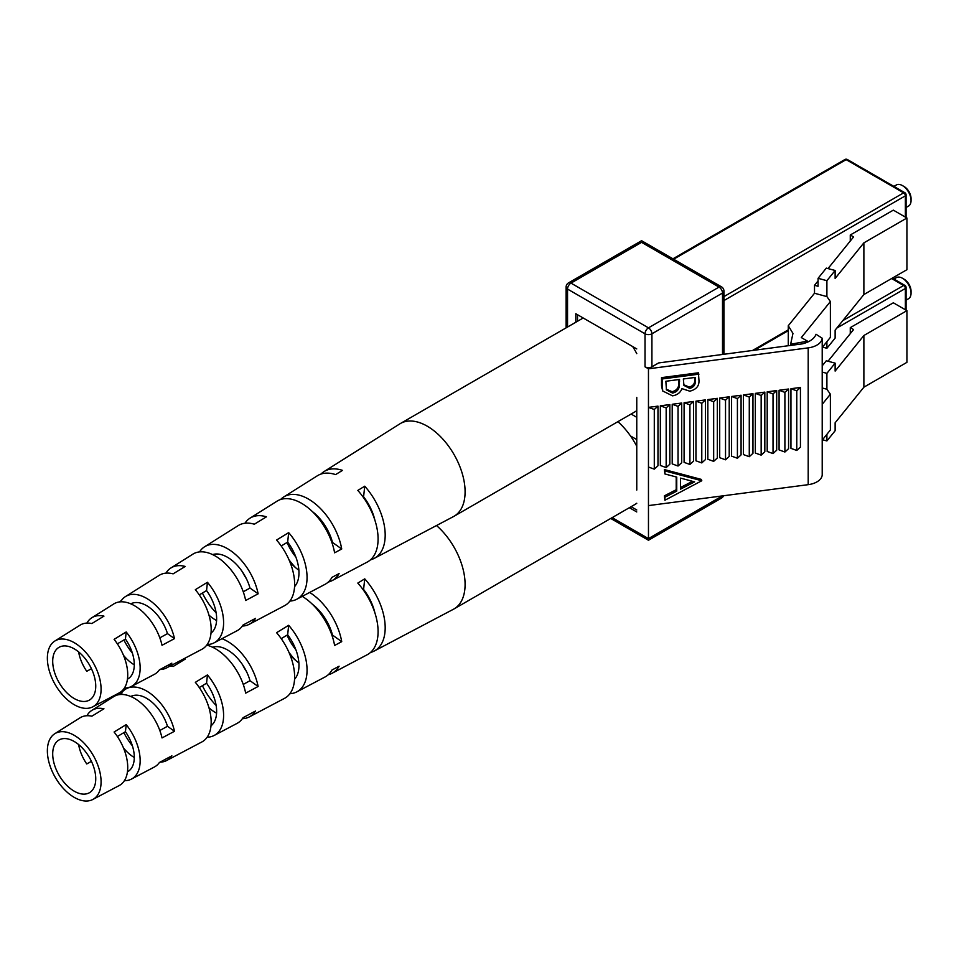 <?xml version="1.0" encoding="UTF-8"?>
<svg xmlns="http://www.w3.org/2000/svg" width="959" height="959" viewBox="0 0 959 959"><rect width="100%" height="100%" fill="white"/><g stroke="black" fill="none" stroke-linecap="round" stroke-linejoin="round"><path stroke-width="1.44" d="M902.443 278.242L904.157 279.237A9.746 5.622 60 0 1 911.05 291.164L911.05 293.154A12.179 7.025 -120 0 0 902.443 278.242A12.179 7.025 -120 0 0 896.353 277.642L893.908 279.045M906.075 300.143L908.533 298.728A12.179 7.025 -120 0 0 911.05 293.154M822.51 439.749L826.898 440.936L826.898 434.319M631.094 506.7L636.764 509.972M850.273 333.672L850.273 327.642L893.32 302.792L906.926 310.656L863.879 335.506L835.133 371.097L835.133 363.149L826.898 373.339L826.898 389.246L830.386 394.209L822.211 404.326M636.764 439.582L630.495 435.973M906.926 310.656L906.926 362.346L863.879 387.196L863.879 335.506M826.898 440.936L835.133 430.747L835.133 422.787L863.879 387.196M822.211 387.975L826.898 389.246M822.211 372.08L826.898 373.339M828.013 361.231L853.582 329.56L850.273 327.642M822.211 365.835L826.31 360.764L835.133 363.149M830.386 394.209L830.386 430.004L822.211 440.121M370.486 652.468A50.156 28.95 -120 0 0 374.238 651.029L453.391 609.277A53.572 30.928 -120 0 0 453.991 608.953L634.786 504.566A53.572 30.928 -120 0 0 636.764 503.247M453.991 608.953A53.572 30.928 -120 0 0 464.839 589.329A53.572 30.928 -120 0 0 436.513 525.532M319.982 612.885A37.065 21.398 60 0 1 319.131 610.487M329.357 628.756L330.22 628.265M246.379 671.348A35.075 20.247 60 0 1 242.579 664.755M91.429 761.35L86.754 763.951A31.072 17.945 60 0 1 78.602 744.532M130.784 696.498A32.222 18.605 60 0 1 149.172 699.974A32.222 18.605 60 0 1 167.477 726.275L174.49 731.261A41.177 23.771 60 0 0 149.904 693.141A41.177 23.771 60 0 0 125.509 689.197L127.883 687.699M212.598 647.241A34.224 19.755 60 0 1 230.268 651.724A34.224 19.755 60 0 1 250.011 680.698L258.127 686.464A44.749 25.833 60 0 0 231.131 643.681A44.749 25.833 60 0 0 221.949 638.706M295.84 649.675A36.214 20.906 60 0 1 287.041 635.146M289.93 654.661A36.046 20.81 -120 0 0 298.573 662.657A36.046 20.81 -120 0 0 298.872 662.873M208.966 707.778A33.925 19.588 -120 0 0 212.646 710.739A33.925 19.588 -120 0 0 216.578 713.16M123.471 747.948A31.923 18.437 -120 0 0 131.886 755.944A31.923 18.437 -120 0 0 134.296 757.502M76.708 743.093A30.436 17.574 -120 0 0 58.823 740.096A30.436 17.574 -120 0 0 53.944 762.944A30.436 17.574 -120 0 0 71.745 789.593A30.436 17.574 -120 0 0 89.259 792.817A30.436 17.574 -120 0 0 94.593 770.089A30.436 17.574 -120 0 0 76.708 743.093M170.318 665.942A42.699 24.658 60 0 1 173.1 666.505L185.207 659.109A43.227 24.958 -120 0 0 183.876 658.785M319.239 610.619A50.156 28.95 -120 0 0 320.462 613.532M54.819 733.695A37.988 21.937 60 0 1 77.331 737.327A37.988 21.937 60 0 1 99.688 771.18A37.988 21.937 60 0 1 92.795 799.482A37.988 21.937 60 0 1 71.122 795.371A37.988 21.937 60 0 1 48.957 762.273A37.988 21.937 60 0 1 54.819 733.695L80.065 717.811A39.127 22.584 60 0 1 91.86 716.193L103.956 708.785A39.655 22.896 -120 0 0 91.848 710.391A39.655 22.896 -120 0 0 86.897 715.738M174.49 731.261L162.023 737.939A40.65 23.472 -120 0 0 137.808 700.502A40.65 23.472 -120 0 0 113.725 696.618L91.848 710.391M125.509 689.197A41.177 23.771 60 0 0 121.23 693.369L119.216 694.616M258.127 686.464L245.672 693.141A44.222 25.533 -120 0 0 219.036 651.053A44.222 25.533 -120 0 0 206.736 645.131M309.661 592.446A48.322 27.907 60 0 1 312.346 594.232A48.322 27.907 60 0 1 341.728 641.643L334.607 645.467A48.022 27.727 -120 0 0 305.43 598.44A48.022 27.727 -120 0 0 302.253 596.354M295.588 660.331A48.322 27.907 60 0 1 288.995 652.42M216.123 705.428A44.749 25.833 60 0 1 202.409 685.697M132.39 745.802A41.177 23.771 60 0 1 123.879 732.628M124.394 780.674A39.655 22.896 -120 0 0 131.491 779.068L154.363 767.008A40.65 23.472 -120 0 0 159.41 762.489L171.865 755.824A41.177 23.771 60 0 1 166.674 760.511A41.177 23.771 60 0 1 159.985 762.177M207.156 737.219A43.227 24.958 -120 0 0 214.169 735.457L237.041 723.398A44.222 25.533 -120 0 0 243.047 717.692L255.502 711.027A44.749 25.833 60 0 1 249.352 716.9A44.749 25.833 60 0 1 242.363 718.711M289.894 693.729A46.811 27.02 -120 0 0 296.846 691.859L324.993 677.006A48.022 27.727 -120 0 0 331.982 670.017L339.102 666.205A48.322 27.907 60 0 1 332.03 673.302A48.322 27.907 60 0 1 328.254 674.728M374.238 651.029A50.156 28.95 -120 0 0 364.732 578.852L357.815 583.072A49.844 28.782 60 0 1 367.201 654.745L332.03 673.302M296.846 691.859A46.811 27.02 -120 0 0 288.671 625.292L276.576 632.688A46.272 26.72 60 0 1 284.535 698.344L249.352 716.9M214.169 735.457A43.227 24.958 -120 0 0 207.432 674.932L195.336 682.329A42.699 24.658 60 0 1 201.858 741.954L166.674 760.511M131.491 779.068A39.655 22.896 -120 0 0 126.192 724.608L114.097 732.005A39.127 22.584 60 0 1 119.18 785.565L92.795 799.482M312.286 604.17A36.214 20.906 60 0 1 332.509 635.098L341.728 641.643M243.25 684.426L250.011 680.698M159.829 730.494L167.477 726.275M374.873 612.777A37.233 21.506 -120 0 0 363.593 589.449L363.137 589.725M294.557 679.296A35.363 20.415 -120 0 0 287.664 634.774L281.215 638.634M211.004 725.795A33.373 19.264 -120 0 0 206.557 683.216L199.292 687.555M127.439 771.851A31.371 18.113 -120 0 0 127.595 771.755A31.371 18.113 -120 0 0 125.437 731.693L117.37 736.512M636.764 446.295A53.572 30.928 -120 0 0 617.896 421.672M121.23 693.369L122.8 694.484M363.593 589.449L364.732 578.852M287.664 634.774L288.671 625.292M206.557 683.216L207.432 674.932M125.437 731.693L126.192 724.608M902.443 185.59L904.157 186.585A9.746 5.622 60 0 1 911.05 198.513L911.05 200.503A12.179 7.025 -120 0 0 902.443 185.59A12.179 7.025 -120 0 0 896.353 184.991L893.908 186.394M906.075 207.492L908.533 206.077A12.179 7.025 -120 0 0 911.05 200.503M822.51 347.098L826.898 348.285L826.898 341.668M631.094 414.048L636.764 417.321M850.273 241.021L850.273 234.991L893.32 210.141L906.926 218.005L863.879 242.855L835.133 278.446L835.133 270.498L826.898 280.687L826.898 296.595L830.386 301.558L801.304 337.568L807.526 341.164L790.624 344.257L792.961 333.408L788.274 325.736L814.503 293.25L814.503 285.303L818.075 280.879M577.522 314.72L577.522 321.253M906.926 218.005L906.926 269.695L863.879 294.545L863.879 242.855M826.898 348.285L835.133 338.095L835.133 330.136L863.879 294.545M814.503 293.25L826.898 296.595M835.133 270.498L826.31 268.112L818.075 278.314L826.898 280.687M818.075 278.314L818.075 286.262L814.503 285.303M828.013 268.58L853.582 236.909L850.273 234.991M788.274 345.731L788.274 325.736M830.386 301.558L830.386 337.352L822.211 347.47M807.526 342.123L807.526 341.164M790.624 345.42L790.624 344.257M370.486 559.816A50.156 28.95 -120 0 0 374.238 558.378L453.391 516.625A53.572 30.928 -120 0 0 453.991 516.302L634.786 411.914A53.572 30.928 -120 0 0 636.764 410.596M453.991 516.302A53.572 30.928 -120 0 0 464.839 496.678A53.572 30.928 -120 0 0 431.586 428.985A53.572 30.928 -120 0 0 400.418 423.506A53.572 30.928 -120 0 0 399.843 423.866L324.106 471.54A50.156 28.95 -120 0 0 320.977 474.07M319.982 520.234A37.065 21.398 60 0 1 319.131 517.836M329.357 536.105L330.22 535.613M246.379 578.697A35.075 20.247 60 0 1 242.579 572.103M91.429 668.699L86.754 671.3A31.072 17.945 60 0 1 78.602 651.88M130.784 603.846A32.222 18.605 60 0 1 149.172 607.323A32.222 18.605 60 0 1 167.477 633.623L174.49 638.61A41.177 23.771 60 0 0 149.904 600.49A41.177 23.771 60 0 0 125.509 596.546L159.17 575.364A42.699 24.658 60 0 1 173.1 573.854L185.207 566.457A43.227 24.958 -120 0 0 170.954 567.944A43.227 24.958 -120 0 0 165.919 573.146M212.598 554.59A34.224 19.755 60 0 1 230.268 559.073A34.224 19.755 60 0 1 250.011 588.047L258.127 593.813A44.749 25.833 60 0 0 231.131 551.029A44.749 25.833 60 0 0 204.603 546.762L238.264 525.568A46.272 26.72 60 0 1 254.339 524.213L266.446 516.817A46.811 27.02 -120 0 0 250.047 518.148A46.811 27.02 -120 0 0 244.953 523.23M295.84 557.023A36.214 20.906 60 0 1 287.041 542.494M289.93 562.01A36.046 20.81 -120 0 0 298.573 570.006A36.046 20.81 -120 0 0 298.872 570.221M208.966 615.127A33.925 19.588 -120 0 0 212.646 618.087A33.925 19.588 -120 0 0 216.578 620.509M123.471 655.285A31.923 18.437 -120 0 0 131.886 663.292A31.923 18.437 -120 0 0 134.296 664.851M76.708 650.442A30.436 17.574 -120 0 0 58.823 647.445A30.436 17.574 -120 0 0 53.944 670.293A30.436 17.574 -120 0 0 71.745 696.941A30.436 17.574 -120 0 0 89.259 700.166A30.436 17.574 -120 0 0 94.593 677.438A30.436 17.574 -120 0 0 76.708 650.442M280.591 499.507A48.322 27.907 60 0 1 283.708 496.966L317.369 475.772A49.844 28.782 60 0 1 335.578 474.597L342.495 470.378A50.156 28.95 -120 0 0 324.106 471.54M319.239 517.968A50.156 28.95 -120 0 0 320.462 520.881M54.819 641.044A37.988 21.937 60 0 1 77.331 644.676A37.988 21.937 60 0 1 99.688 678.528A37.988 21.937 60 0 1 92.795 706.831A37.988 21.937 60 0 1 71.122 702.707A37.988 21.937 60 0 1 48.957 669.622A37.988 21.937 60 0 1 54.819 641.044L80.065 625.16A39.127 22.584 60 0 1 91.86 623.542L103.956 616.134A39.655 22.896 -120 0 0 91.848 617.74A39.655 22.896 -120 0 0 86.897 623.086M174.49 638.61L162.023 645.287A40.65 23.472 -120 0 0 137.808 607.85A40.65 23.472 -120 0 0 113.725 603.966L91.848 617.74M125.509 596.546A41.177 23.771 60 0 0 121.23 600.718L119.216 601.964M258.127 593.813L245.672 600.49A44.222 25.533 -120 0 0 219.036 558.402A44.222 25.533 -120 0 0 192.831 554.17L170.954 567.944M199.544 551.904A44.749 25.833 60 0 1 204.603 546.762M283.708 496.966A48.322 27.907 60 0 1 312.346 501.581A48.322 27.907 60 0 1 341.728 548.992L334.607 552.816A48.022 27.727 -120 0 0 305.43 505.789A48.022 27.727 -120 0 0 276.983 501.197L250.047 518.148M295.588 567.68A48.322 27.907 60 0 1 288.995 559.768M216.123 612.777A44.749 25.833 60 0 1 202.409 593.046M132.39 653.151A41.177 23.771 60 0 1 123.879 639.965M124.394 688.023A39.655 22.896 -120 0 0 131.491 686.416L154.363 674.357A40.65 23.472 -120 0 0 159.41 669.838L171.865 663.172A41.177 23.771 60 0 1 166.674 667.86A41.177 23.771 60 0 1 159.985 669.526M207.156 644.556A43.227 24.958 -120 0 0 214.169 642.806L237.041 630.746A44.222 25.533 -120 0 0 243.047 625.04L255.502 618.375A44.749 25.833 60 0 1 249.352 624.249A44.749 25.833 60 0 1 242.363 626.059M289.894 601.077A46.811 27.02 -120 0 0 296.846 599.207L324.993 584.355A48.022 27.727 -120 0 0 331.982 577.366L339.102 573.554A48.322 27.907 60 0 1 332.03 580.651A48.322 27.907 60 0 1 328.254 582.077M374.238 558.378A50.156 28.95 -120 0 0 364.732 486.201L357.815 490.421A49.844 28.782 60 0 1 367.201 562.094L332.03 580.651M296.846 599.207A46.811 27.02 -120 0 0 288.671 532.641L276.576 540.025A46.272 26.72 60 0 1 284.535 605.692L249.352 624.249M214.169 642.806A43.227 24.958 -120 0 0 207.432 582.281L195.336 589.677A42.699 24.658 60 0 1 201.858 649.303L166.674 667.86M131.491 686.416A39.655 22.896 -120 0 0 126.192 631.957L114.097 639.353A39.127 22.584 60 0 1 119.18 692.913L92.795 706.831M312.286 511.519A36.214 20.906 60 0 1 332.509 542.446L341.728 548.992M243.25 591.775L250.011 588.047M159.829 637.843L167.477 633.623M374.873 520.126A37.233 21.506 -120 0 0 363.593 496.798L363.137 497.074M294.557 586.644A35.363 20.415 -120 0 0 287.664 542.123L281.215 545.971M211.004 633.144A33.373 19.264 -120 0 0 206.557 590.564L199.292 594.904M127.439 679.188A31.371 18.113 -120 0 0 127.595 679.104A31.371 18.113 -120 0 0 125.437 639.042L117.37 643.861M636.764 353.643A53.572 30.928 -120 0 0 632.664 346.559M583.348 318.076A53.572 30.928 -120 0 0 581.214 319.131L400.418 423.506M121.23 600.718L122.8 601.832M363.593 496.798L364.732 486.201M287.664 542.123L288.671 532.641M206.557 590.564L207.432 582.281M125.437 639.042L126.192 631.957M662.681 390.972L661.518 385.974L661.518 377.618L698.416 372.787L698.955 380.184C699.375 385.866 696.318 389.534 689.809 391.188L681.957 388.647C680.422 392.639 677.27 395.036 672.535 395.839L662.681 390.972L662.058 378.985L698.955 374.154M664.911 473.962L664.371 469.562L701.269 479.38L701.808 480.747L664.911 500.238L664.911 497.23L676.742 491.116L676.742 477.103L664.911 473.962L664.911 470.929L701.808 480.747M664.911 500.238L664.371 495.851L676.203 489.737L676.203 476.959M654.29 409.493L654.29 469.143L657.97 465.774L657.97 406.125L654.29 409.493L648.464 407.371L648.464 368.807L645.023 366.817L645.023 333.804L567.536 289.079L567.536 327.019M722.511 354.47L722.511 293.046L651.916 333.804L651.916 366.817L658.605 362.946L802.012 343.909A22.656 13.078 -0 0 0 816.025 334.259L822.211 338.227L822.211 475.017A18.029 10.405 180 0 1 808.197 484.667L648.464 505.597L648.464 407.371L657.97 406.125M822.211 338.227A18.029 10.405 180 0 1 808.197 347.877L648.464 368.807M666.169 407.935L666.169 467.584L669.838 464.216L669.838 404.578L666.169 407.935L660.343 405.813L669.838 404.578M666.169 467.584L660.343 465.463L660.343 405.813M678.037 406.376L678.037 466.026L681.717 462.67L681.717 403.02L678.037 406.376L672.211 404.266L681.717 403.02M678.037 466.026L672.211 463.904L672.211 404.266M689.917 404.83L689.917 464.468L693.585 461.111L693.585 401.461L689.917 404.83L684.091 402.708L693.585 401.461M689.917 464.468L684.091 462.358L684.091 402.708M701.784 403.271L701.784 462.921L705.464 459.553L705.464 399.903L701.784 403.271L695.958 401.15L705.464 399.903M701.784 462.921L695.958 460.799L695.958 401.15M713.664 401.713L713.664 461.363L717.332 457.994L717.332 398.345L713.664 401.713L707.838 399.591L717.332 398.345M713.664 461.363L707.838 459.241L707.838 399.591M725.531 400.155L725.531 459.805L729.212 456.436L729.212 396.798L725.531 400.155L719.706 398.045L729.212 396.798M725.531 459.805L719.706 457.683L719.706 398.045M737.411 398.608L737.411 458.246L741.079 454.89L741.079 395.24L737.411 398.608L731.585 396.487L741.079 395.24M737.411 458.246L731.585 456.136L731.585 396.487M749.279 397.05L749.279 456.7L752.959 453.331L752.959 393.681L749.279 397.05L743.453 394.928L752.959 393.681M749.279 456.7L743.453 454.578L743.453 394.928M761.158 395.492L761.158 455.141L764.826 451.773L764.826 392.123L761.158 395.492L755.332 393.37L764.826 392.123M761.158 455.141L755.332 453.02L755.332 393.37M773.026 393.933L773.026 453.583L776.694 450.215L776.694 390.577L773.026 393.933L767.2 391.811L776.694 390.577M773.026 453.583L767.2 451.461L767.2 391.811M784.906 392.375L784.906 452.025L788.574 448.668L788.574 389.018L784.906 392.375L779.08 390.265L788.574 389.018M784.906 452.025L779.08 449.903L779.08 390.265M796.773 390.828L796.773 450.466L800.441 447.11L800.441 387.46L796.773 390.828L790.947 388.707L800.441 387.46M796.773 450.466L790.947 448.356L790.947 388.707M612.154 517.632L648.464 538.598C648.464 540.744 648.464 540.744 648.464 538.598C648.464 540.744 648.464 540.744 648.464 538.598L648.464 505.597M636.764 348.92L575.808 313.725L575.808 322.248M636.764 490.073L636.764 397.422M629.38 507.695L636.764 511.95M651.916 366.817A4.867 2.817 180 0 1 645.023 366.817M654.29 469.143L648.464 467.021M694.616 481.862L680.518 478.109L680.518 489.15L694.616 481.862M664.911 470.929L664.371 469.562M676.742 491.116L676.203 489.737M664.911 497.23L664.371 495.851M680.518 487.508L692.506 481.298M695.167 377.426L683.347 378.973L683.935 385.422L689.749 388.431C693.753 387.232 695.551 384.823 695.167 381.191L695.167 377.426M679.559 379.464L665.846 381.262L666.445 389.881L672.535 393.058C676.119 392.255 678.325 390.289 679.128 387.148L679.559 379.464M662.058 378.985L661.518 377.618M662.058 387.34L661.518 385.974M695.167 381.191L694.628 377.498M683.719 384.715L689.209 387.064C693.213 385.866 695.011 383.444 694.628 379.812M689.749 388.431L689.209 387.064M666.217 389.15L671.995 391.692C675.592 390.888 677.785 388.91 678.588 385.77L679.02 379.536M672.535 393.058L671.995 391.692M679.128 387.148L678.588 385.77M641.583 242.351C641.583 240.206 641.583 240.206 641.583 242.351L570.989 283.109L648.464 327.846L719.058 287.089L641.583 242.351M905.368 309.757L905.368 288.479L836.823 328.062M842.841 320.606L903.642 285.494L891.606 278.542M903.642 285.494A2.433 1.403 60 0 1 905.368 288.479A2.433 1.403 180 0 0 906.075 287.484A2.433 2.433 0 0 0 904.864 285.374A2.433 1.403 120 0 0 903.642 285.494M752.527 350.479L788.274 329.836M905.368 217.106L905.368 195.828L723.937 300.575M723.937 296.607L903.642 192.843L846.138 159.638L673.65 259.218M844.915 159.518A2.433 1.403 60 0 1 846.138 159.638A2.433 1.403 120 0 1 847.348 159.518A2.433 2.433 0 0 0 844.915 159.518L672.942 258.81M903.642 192.843A2.433 1.403 60 0 1 905.368 195.828A2.433 1.403 180 0 0 906.075 194.833A2.433 2.433 0 0 0 904.864 192.723A2.433 1.403 120 0 0 903.642 192.843M808.197 484.667L808.197 347.877M648.464 538.598L722.415 495.899M679.559 381.31L679.02 379.932M610.727 518.459L648.464 540.241L721.504 498.081A4.867 2.817 -120 0 0 722.511 495.887M721.504 286.849A4.867 2.817 -60 0 0 719.058 287.089A4.867 2.817 -120 0 1 722.511 293.046A4.867 2.817 -0 0 0 723.937 291.068A4.867 4.867 0 0 0 721.504 286.849L641.583 240.709L568.543 282.869A4.867 4.867 0 0 0 566.11 287.089A4.867 2.817 -0 0 0 567.536 289.079A4.867 2.817 120 0 1 570.989 283.109A4.867 2.817 -120 0 0 568.543 282.869M651.916 333.804A4.867 2.817 -120 0 0 648.464 327.846A4.867 2.817 -60 0 0 645.023 333.804A4.867 2.817 -0 0 0 651.916 333.804M892.314 278.134L904.864 285.374M906.075 287.484L906.075 310.165M754.373 350.239L788.274 330.663M847.348 159.518L904.864 192.723M906.075 194.833L906.075 217.513M721.504 498.081A4.867 4.867 0 0 0 723.554 495.755M723.937 354.279L723.937 291.068M566.11 327.846L566.11 287.089"/></g></svg>
